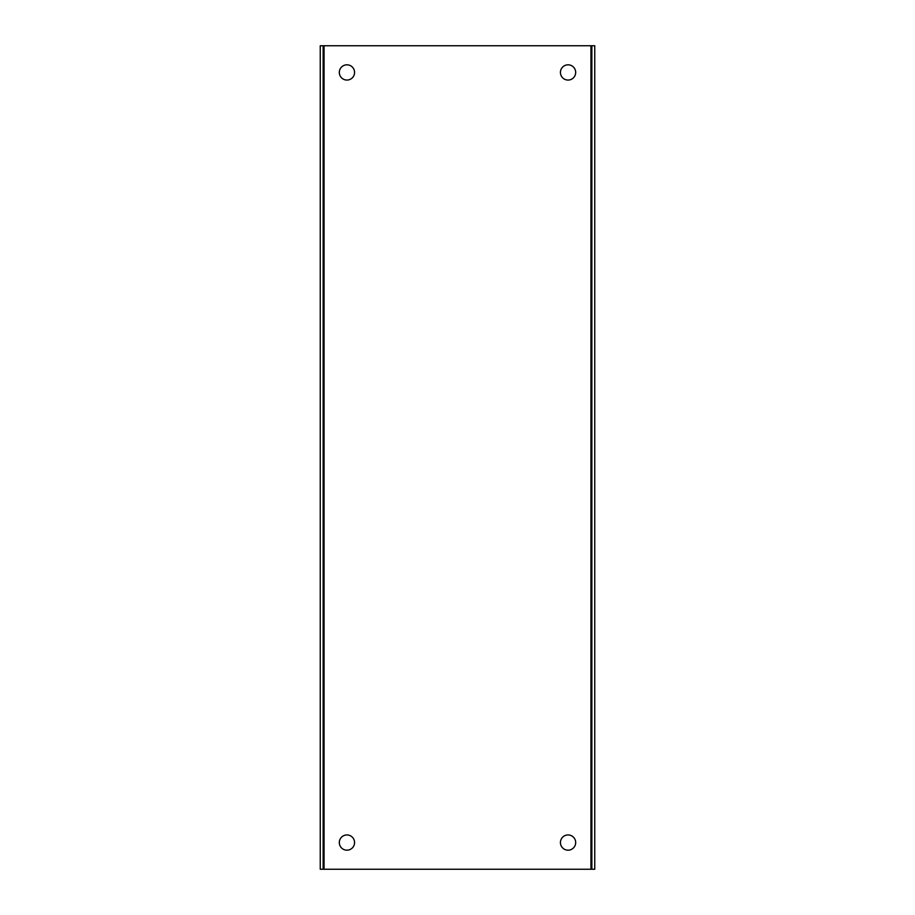 <?xml version="1.0" encoding="UTF-8"?>
<svg xmlns="http://www.w3.org/2000/svg" width="915" height="915" viewBox="0 0 915 915"><rect width="100%" height="100%" fill="white"/><g stroke="black" fill="none" stroke-linecap="round" stroke-linejoin="round"><path stroke-width="0.69" stroke-dasharray="4.58 3.43" d="M568.066 834.938A7.629 7.629 0 0 0 560.438 842.566A7.629 7.629 0 0 0 568.066 850.184A7.629 7.629 0 0 0 575.684 842.566A7.629 7.629 0 0 0 568.066 834.938M568.066 64.816A7.629 7.629 0 0 0 560.438 72.434A7.629 7.629 0 0 0 568.066 80.062A7.629 7.629 0 0 0 575.684 72.434A7.629 7.629 0 0 0 568.066 64.816M346.934 64.816A7.629 7.629 0 0 0 339.316 72.434A7.629 7.629 0 0 0 346.934 80.062A7.629 7.629 0 0 0 354.562 72.434A7.629 7.629 0 0 0 346.934 64.816M346.934 834.938A7.629 7.629 0 0 0 339.316 842.566A7.629 7.629 0 0 0 346.934 850.184A7.629 7.629 0 0 0 354.562 842.566A7.629 7.629 0 0 0 346.934 834.938M323.144 869.25L323.144 45.75M320.25 869.25L594.75 869.25L594.75 45.75L320.25 45.75L320.25 869.25M591.856 45.75L591.856 869.25M590.941 869.25L590.941 45.75M324.059 869.25L324.059 45.75"/><path stroke-width="1.37" d="M568.066 834.938A7.629 7.629 0 0 0 560.438 842.566A7.629 7.629 0 0 0 568.066 850.184A7.629 7.629 0 0 0 575.684 842.566A7.629 7.629 0 0 0 568.066 834.938M568.066 64.816A7.629 7.629 0 0 0 560.438 72.434A7.629 7.629 0 0 0 568.066 80.062A7.629 7.629 0 0 0 575.684 72.434A7.629 7.629 0 0 0 568.066 64.816M346.934 64.816A7.629 7.629 0 0 0 339.316 72.434A7.629 7.629 0 0 0 346.934 80.062A7.629 7.629 0 0 0 354.562 72.434A7.629 7.629 0 0 0 346.934 64.816M346.934 834.938A7.629 7.629 0 0 0 339.316 842.566A7.629 7.629 0 0 0 346.934 850.184A7.629 7.629 0 0 0 354.562 842.566A7.629 7.629 0 0 0 346.934 834.938M590.941 869.25L320.25 869.25L320.25 45.75L594.75 45.75L594.75 869.25L590.941 869.25L590.941 45.75M323.144 45.75L323.144 869.25M591.856 45.75L591.856 869.25M324.059 869.25L324.059 45.75"/></g></svg>
